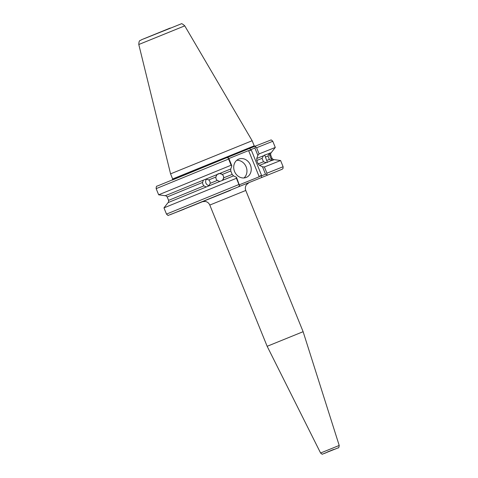 <?xml version="1.0" encoding="UTF-8"?>
<svg xmlns="http://www.w3.org/2000/svg" width="478" height="478" viewBox="0 0 478 478"><rect width="100%" height="100%" fill="white"/><g stroke="black" fill="none" stroke-linecap="round" stroke-linejoin="round"><path stroke-width="0.72" d="M263.509 155.75L262.075 158.355L256.782 160.483L256.728 158.481L264.782 155.242L266.7 160.465L269.371 159.401L271.868 160.411L272.526 160.154L271.038 158.744L272.036 158.367L270.65 154.962L269.658 155.332L271.038 158.744M272.693 160.351L273.984 159.598L280.592 160.518L264.4 166.971L266.927 173.191L283.119 166.738L280.592 160.518M269.371 159.401L267.991 155.989L265.314 157.059M266.7 160.465L267.393 162.46M271.868 160.411L266.306 162.634L263.462 161.761L262.075 158.355M326.564 452.547L324.359 453.449L326.564 452.547M209.101 185.584A3.961 3.83 68.5 0 1 206.532 179.059M203.413 180.081L202.553 182.459L167.216 196.96C165.842 195.669 165.191 195.263 165.274 195.729L219.635 173.49L222.312 174.428L223.423 175.964L223.692 177.84L222.431 180.373L233.521 175.874L236.502 177.302L239.544 185.631L238.403 186.868L170.282 214.658L203.066 201.483M206.209 186.964L203.939 185.87L168.603 200.366C168.543 202.176 168.364 202.923 168.065 202.606L219.874 181.407L217.191 180.481L216.08 178.945L215.811 177.069L208.838 179.901L205.887 179.077M208.838 179.901L209.944 181.443L210.224 183.313L217.191 180.481M203.939 185.87L202.845 184.329L202.553 182.459M223.142 179.507A3.961 3.961 30.8 0 0 220.041 173.556A3.961 3.961 30.8 0 0 216.337 175.45M215.811 177.069L217.078 174.53M238.755 159.09A9.907 8.562 67.6 0 0 238.713 159.102A9.907 8.562 67.6 0 0 234.555 171.494A9.907 8.562 67.6 0 0 246.206 177.44A9.907 8.562 67.6 0 0 246.248 177.422A9.907 8.562 67.6 0 0 250.406 165.03A9.907 8.562 67.6 0 0 238.755 159.09M336.088 448.699L333.877 449.595L336.088 448.699M172.283 179.949L172.642 178.957L170.568 173.855L252.145 140.729L184.753 25.848C182.698 23.978 181.485 23.326 181.102 23.9L144.033 38.754M320.589 453.013L339.207 445.454C338.992 447.396 338.597 448.209 338.042 447.898L322.542 454.1C322.459 454.476 321.808 454.118 320.589 453.013L267.154 346.299L303.124 331.696L245.77 190.459C245.011 188.41 245.256 186.492 246.493 184.693L248.775 182.829M259.094 153.904L275.286 147.451L272.783 141.285L256.59 147.738L259.094 153.904L257.857 155.362L254.87 148.007L251.093 149.566L261.729 175.755L265.505 174.195L262.5 166.792L259.518 165.364L266.306 162.634M262.5 166.792L264.4 166.971M269.658 155.332L269.706 153.014M275.286 147.451L271.187 152.721L269.072 153.534L267.991 155.989M256.728 158.481L257.857 155.362M264.406 155.123L269.072 153.534M259.518 165.364L258.162 163.894L263.462 161.761M208.677 185.96L210.224 183.313M168.065 202.606L163.966 207.876L236.419 178.282L236.502 177.302M222.431 180.373L219.874 181.407M219.635 173.49L230.731 168.991L230.784 170.993L222.312 174.428M172.337 180.051L226.578 157.74L228.257 157.83L228.872 158.517L231.86 165.872L230.731 168.991M231.86 165.872L231.113 165.215L228.609 159.049L156.157 188.643C156.186 186.743 156.503 185.906 157.095 186.127L226.578 157.74M165.269 195.729L158.66 194.809L231.113 165.215M223.692 177.84L232.165 174.404L230.784 170.993M184.161 209.179L168.352 215.333C168.328 215.727 167.706 215.315 166.493 214.096L238.94 184.502L236.419 178.282M232.165 174.404L233.521 175.874M283.119 166.738L283.03 168.423L282.241 169.224L238.403 186.868M256.782 160.483L258.162 163.894M226.799 157.686L255.115 146.202L256.59 147.738M239.508 184.741L259.219 176.77L248.584 150.582L228.884 158.547M254.87 148.007L255.646 146.752M248.584 150.582L250.197 150.558L250.108 148.264M250.197 150.558L251.093 149.566M228.257 157.83L228.609 159.049M266.939 175.33L266.933 174.554L265.505 174.195M266.933 174.554L266.927 173.191M261.729 175.755L260.391 175.671L259.219 176.77M261.932 177.392L260.391 175.671M238.94 184.502L239.544 185.631M243.965 177.965A9.907 8.562 67.6 0 0 246.11 166.768A9.907 8.562 67.6 0 0 236.712 160.327M327.334 452.033L333.686 449.451M170.568 173.855L138.793 44.514L184.753 25.848M172.642 178.957L254.212 145.832L252.145 140.729M267.154 346.299L209.8 205.062L245.77 190.459M202.367 201.68L230.713 190.226M220.436 194.403L213.774 197.097M209.8 205.062C208.916 203.066 207.404 201.859 205.265 201.435L202.331 201.692M339.207 445.454L303.124 331.696M272.036 158.367C273.41 159.658 274.061 160.064 273.984 159.598M271.187 152.721C270.889 152.404 270.709 153.151 270.65 154.962M168.603 200.366L167.216 196.96M166.493 214.096L163.966 207.876M158.66 194.809L156.157 188.643M255.162 146.298L254.212 145.832M138.793 44.514C139.014 39.399 140.173 41.042 141.518 39.734L170.216 28.041M272.783 141.285C271.606 140.06 270.954 139.648 270.823 140.054L255.115 146.202"/></g></svg>

